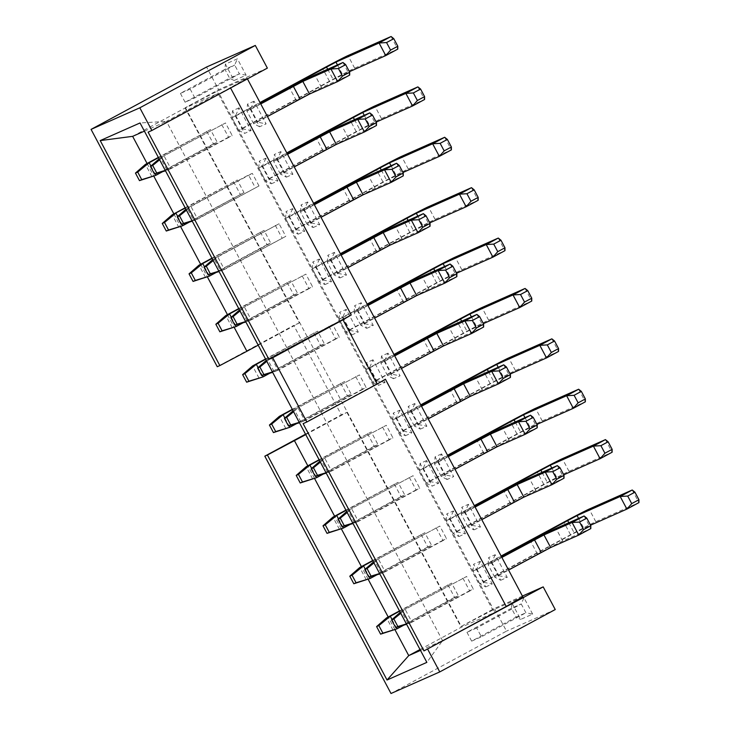 <?xml version="1.0" encoding="UTF-8"?>
<svg xmlns="http://www.w3.org/2000/svg" width="730" height="730" viewBox="0 0 730 730"><rect width="100%" height="100%" fill="white"/><g stroke="black" fill="none" stroke-linecap="round" stroke-linejoin="round"><path stroke-width="0.55" stroke-dasharray="3.65 2.74" d="M234.111 80.51L229.612 78.174L239.367 73.858L246.11 75.19L234.111 80.51L225.397 64.13L237.396 58.82L246.11 75.19M194.855 97.893L190.165 89.078L234.677 65.043L224.922 69.359L229.612 78.174L185.101 102.218L194.855 97.893L239.367 73.858L234.677 65.043L237.396 58.82M190.165 89.078L180.41 93.394L224.922 69.359L225.397 64.13M180.41 93.394L185.101 102.218M144.394 131.144L166.458 121.372L140.041 122.959M132.641 136.346L185.091 108.022L218.909 93.048L166.458 121.372L442.553 640.639L495.013 612.315L218.909 93.048M267.363 68.118L218.617 89.699L206.554 67.023M147.077 163.493L153.838 176.222M173.868 213.89L180.629 226.619M200.659 264.278L207.429 277.008M227.45 314.666L234.22 327.396M258.192 345.162L299.364 322.934L185.091 108.022M148.117 132.139L230.406 87.71L246.968 78.037L216.974 91.314L185.411 107.629L218.617 89.699M305.523 434.186L341.33 414.85L293.77 325.407L217.257 366.725M185.411 107.629L461.241 626.386L494.447 608.455L506.501 631.131L391.006 693.5M247.424 78.886L246.968 78.037M522.799 596.793L492.796 610.079L216.974 91.314M351.75 334.96L358.275 332.077L346.221 309.401L339.696 312.285L351.75 334.96L345.764 331.858L349.287 330.298L358.275 332.077M366.752 328.327L373.276 325.434L361.222 302.758L354.698 305.651L366.752 328.327L360.766 325.215L364.288 323.655L373.276 325.434M388.013 353.147L381.489 356.039L393.543 378.715L400.067 375.822L388.013 353.147L384.382 361.45L380.859 363.011L381.489 356.039M373.012 359.79L366.487 362.673L378.551 385.349L385.075 382.465L373.012 359.79L369.38 368.093L365.858 369.654L366.487 362.673M420.343 429.103L426.868 426.21L414.804 403.535L408.28 406.427L420.343 429.103L414.348 426.001L417.87 424.44L426.868 426.21M405.342 435.746L411.866 432.853L399.812 410.178L393.287 413.07L405.342 435.746L399.346 432.635L402.869 431.074L411.866 432.853M339.961 277.929L346.485 275.046L334.431 252.37L327.907 255.254L339.961 277.929L333.966 274.827L337.497 273.266L346.485 275.046M324.959 284.572L331.484 281.689L319.43 259.013L312.905 261.897L324.959 284.572L318.974 281.47L322.496 279.909L331.484 281.689M313.17 227.541L319.694 224.657L307.64 201.982L301.116 204.865L313.17 227.541L307.175 224.439L310.706 222.878L319.694 224.657M298.168 234.184L304.693 231.291L292.639 208.625L286.114 211.508L298.168 234.184L292.183 231.082L295.705 229.521L304.693 231.291M286.379 177.153L292.903 174.269L280.84 151.594L274.316 154.477L286.379 177.153L280.384 174.05L283.906 172.49L292.903 174.269M271.377 183.796L277.902 180.903L265.848 158.227L259.323 161.12L271.377 183.796L265.382 180.693L268.914 179.133L277.902 180.903M426.603 460.566L420.079 463.459L432.133 486.134L438.657 483.242L426.603 460.566L422.971 468.87L419.44 470.43L420.079 463.459M441.595 453.923L435.071 456.816L447.134 479.491L453.659 476.599L441.595 453.923L437.963 462.227L434.441 463.787L435.071 456.816M485.715 586.911L492.239 584.018L480.185 561.343L473.661 564.235L485.715 586.911L479.729 583.808L483.251 582.248L492.239 584.018M500.716 580.268L507.24 577.384L495.186 554.709L488.662 557.592L500.716 580.268L494.721 577.165L498.252 575.605L507.24 577.384M473.925 529.88L480.449 526.996L468.395 504.32L461.871 507.204L473.925 529.88L467.93 526.777L471.461 525.217L480.449 526.996M458.924 536.523L465.448 533.63L453.394 510.954L446.87 513.847L458.924 536.523L452.938 533.42L456.46 531.86L465.448 533.63M239.057 107.839L232.532 110.732L244.587 133.407L251.111 130.515L239.057 107.839L235.416 116.143L231.894 117.703L232.532 110.732M254.049 101.205L247.525 104.089L259.588 126.764L266.112 123.872L254.049 101.205L250.417 109.5L246.895 111.06L247.525 104.089M492.796 610.079L461.241 626.386M305.751 434.605L346.914 412.377L341.33 414.85M299.364 322.934L293.77 325.407M522.415 596.072L494.447 608.455M555.247 609.55L506.501 631.131M532.654 614.112L523.948 597.733L511.949 603.044L520.654 619.423L532.654 614.112L525.91 612.78L521.22 603.956L523.948 597.733M303.114 423.646L385.404 379.208M259.588 126.764L253.593 123.662L257.115 122.102L266.112 123.872M235.416 116.143L235.881 115.906L242.579 128.507L238.591 130.305L244.587 133.407M242.114 128.745L251.111 130.515M453.394 510.954L449.762 519.258L446.231 520.818L446.87 513.847M468.395 504.32L464.764 512.615L461.232 514.176L461.871 507.204M495.186 554.709L491.555 563.003L488.023 564.564L488.662 557.592M480.185 561.343L476.553 569.646L473.031 571.207L473.661 564.235M447.134 479.491L441.139 476.389L444.661 474.829L453.659 476.599M422.971 468.87L423.427 468.633L430.125 481.234L426.137 483.023L432.133 486.134M429.669 481.462L438.657 483.242M265.848 158.227L262.216 166.531L258.685 168.092L259.323 161.12M280.84 151.594L277.208 159.888L273.686 161.449L274.316 154.477M292.639 208.625L289.007 216.919L285.476 218.48L286.114 211.508M307.64 201.982L303.999 210.286L300.477 211.846L301.116 204.865M319.43 259.013L315.798 267.308L312.276 268.868L312.905 261.897M334.431 252.37L330.799 260.674L327.268 262.234L327.907 255.254M399.812 410.178L396.171 418.482L392.649 420.042L393.287 413.07M414.804 403.535L411.173 411.839L407.65 413.399L408.28 406.427M369.38 368.093L369.836 367.856L376.534 380.449L372.555 382.246L378.551 385.349M376.078 380.686L385.075 382.465M393.543 378.715L387.557 375.603L391.079 374.043L400.067 375.822M360.766 325.215L354.068 312.623L357.59 311.062L361.222 302.758M354.068 312.623L354.698 305.651M345.764 331.858L339.067 319.265L342.589 317.705L346.221 309.401M339.067 319.265L339.696 312.285M394.976 629.735L388.205 617.005M368.185 579.337L361.414 566.608M341.394 528.949L334.623 516.22M314.594 478.561L307.832 465.831M420.015 649.517L461.187 627.289L495.013 612.315M346.914 412.377L461.187 627.289M420.489 650.403L442.553 640.639L426.858 662.375M476.708 627.992L466.963 632.308L511.474 608.273L516.165 617.096L525.91 612.78L481.398 636.815L476.708 627.992L521.22 603.956L511.474 608.273L511.949 603.044M466.963 632.308L471.653 641.132L516.165 617.096L520.654 619.423M471.653 641.132L481.398 636.815M185.146 207.794L237.296 180L243.993 192.592L178.896 227.386L172.198 214.793M233.545 181.661L240.243 194.253M185.922 209.254L190.941 206.49L197.638 219.082L258.995 185.958L193.888 220.743L187.19 208.15L248.547 175.018L255.245 187.61M258.995 185.958L252.297 173.357L248.547 175.018M212.722 259.643L279.088 223.745L285.786 236.347L220.688 271.131L213.981 258.539L279.088 223.745M275.338 225.406L282.035 238.007M206.754 131.272L213.452 143.865L217.202 142.204L210.505 129.611L158.355 157.406M447.891 584.776L454.589 597.368L458.34 595.707L451.642 583.115L399.493 610.91M421.101 534.387L427.798 546.98L431.54 545.319L424.842 532.727L372.692 560.521M394.3 483.99L400.998 496.592L404.748 494.931L398.051 482.329L345.901 510.133M367.509 433.602L374.207 446.203L377.957 444.543L371.26 431.941L319.11 459.745M340.718 383.213L347.416 395.815L351.166 394.154L344.469 381.553L292.319 409.348M313.927 332.825L320.625 345.427L324.375 343.766L317.678 331.165L265.528 358.959M287.136 282.437L293.834 295.029L297.584 293.378L290.887 280.776L238.737 308.571M260.336 232.049L267.043 244.641L270.684 243.035L264.087 230.388L211.937 258.183M409.302 477.356L416.118 489.903L419.75 488.288L413.052 475.695L347.945 510.489L413.052 475.695M436.093 527.744L442.909 540.291L446.541 538.676L439.843 526.084L374.736 560.877L439.843 526.084M328.929 326.182L335.627 338.784L339.377 337.123L332.679 324.522L267.572 359.315L332.679 324.522M382.511 426.968L389.209 439.56L392.959 437.9L386.261 425.307L321.154 460.092L386.261 425.307M462.884 578.133L469.582 590.725L473.332 589.073L466.634 576.472L401.536 611.265L466.634 576.472M221.756 124.629L228.572 137.176L232.204 135.561L225.506 122.968L160.399 157.762L225.506 122.968M302.129 275.794L308.827 288.396L312.577 286.735L305.879 274.133L240.781 308.927L305.879 274.133M355.72 376.57L362.418 389.172L366.168 387.511L359.47 374.91L294.363 409.703L359.47 374.91M253.593 123.662L246.895 111.06M250.417 109.5L250.874 109.263L257.571 121.864L257.115 122.102M238.591 130.305L231.894 117.703M449.762 519.258L450.218 519.021L456.916 531.623L456.46 531.86M452.938 533.42L446.231 520.818M464.764 512.615L465.22 512.378L471.918 524.98L471.461 525.217M467.93 526.777L461.232 514.176M491.555 563.003L492.011 562.775L498.709 575.368L498.252 575.605M494.721 577.165L488.023 564.564M476.553 569.646L477.009 569.409L483.707 582.011L483.251 582.248M479.729 583.808L473.031 571.207M441.139 476.389L434.441 463.787M437.963 462.227L438.42 461.99L445.127 474.591L444.661 474.829M426.137 483.023L419.44 470.43M262.216 166.531L262.672 166.294L269.37 178.896L268.914 179.133M265.382 180.693L258.685 168.092M277.208 159.888L277.665 159.651L284.371 172.253L283.906 172.49M280.384 174.05L273.686 161.449M289.007 216.919L289.463 216.682L296.161 229.284L295.705 229.521M292.183 231.082L285.476 218.48M303.999 210.286L304.465 210.048L311.162 222.641L310.706 222.878M307.175 224.439L300.477 211.846M315.798 267.308L316.254 267.07L322.952 279.672L322.496 279.909M318.974 281.47L312.276 268.868M330.799 260.674L331.256 260.437L337.954 273.029L337.497 273.266M333.966 274.827L327.268 262.234M396.171 418.482L396.636 418.244L403.334 430.837L402.869 431.074M399.346 432.635L392.649 420.042M411.173 411.839L411.629 411.601L418.327 424.203L417.87 424.44M414.348 426.001L407.65 413.399M372.555 382.246L365.858 369.654M387.557 375.603L380.859 363.011M384.382 361.45L384.838 361.213L391.535 373.815L391.079 374.043M357.59 311.062L358.047 310.825L364.745 323.417L364.288 323.655M342.589 317.705L343.045 317.468L349.743 330.06L349.287 330.298M185.301 208.077L237.296 180M177.7 216.436L181.843 224.229M189.535 222.002L243.993 192.592M192.054 220.788L197.638 219.082L192.282 221.208M186.424 210.185L190.941 206.49L252.297 173.357M213.215 260.574L217.732 256.878L224.429 269.479L285.786 236.347M218.854 271.177L224.429 269.479L219.073 271.596M213.452 143.865L152.096 176.998L145.398 164.396M158.51 157.689L210.505 129.611M150.909 166.048L155.052 173.831M162.744 171.614L217.202 142.204M454.589 597.368L393.233 630.501L386.535 617.909M399.638 611.192L451.642 583.115M392.046 619.551L396.18 627.344M403.873 625.117L458.34 595.707M427.798 546.98L366.442 580.113L359.744 567.511M372.848 560.804L424.842 532.727M365.255 569.163L369.389 576.955M377.082 574.729L431.54 545.319M400.998 496.592L339.651 529.724L332.953 517.123M346.057 510.416L398.051 482.329M338.455 518.774L342.598 526.558M350.291 524.341L404.748 494.931M374.207 446.203L312.851 479.336L306.153 466.735M319.265 460.028L371.26 431.941M311.664 468.386L315.807 476.17M323.499 473.952L377.957 444.543M347.416 395.815L286.06 428.948L279.362 416.346M292.465 409.63L344.469 381.553M284.873 417.998L289.016 425.782M296.709 423.564L351.166 394.154M320.625 345.427L259.269 378.551L252.571 365.958M265.674 359.242L317.678 331.165M258.082 367.61L262.225 375.393M269.908 373.176L324.375 343.766M293.834 295.029L232.478 328.162L225.78 315.57M238.883 308.854L290.887 280.776M231.291 317.221L235.425 325.005M243.117 322.779L297.584 293.378M267.043 244.641L205.687 277.774L198.989 265.182M212.092 258.466L264.087 230.388M204.5 266.824L208.634 274.617M216.326 272.39L270.784 242.98M416 489.949L354.643 523.082L347.945 510.489L346.677 511.593M347.179 512.524L351.696 508.828L358.393 521.421L419.75 488.288M352.809 523.127L358.393 521.421L353.037 523.547M442.791 540.337L381.443 573.47L374.736 560.877L373.477 561.981M373.97 562.912L378.487 559.216L385.185 571.809L446.541 538.676M379.609 573.515L385.185 571.809L379.828 573.935M335.627 338.784L274.27 371.917L267.572 359.315L266.304 360.419M266.797 361.35L271.323 357.654L278.021 370.256L339.377 337.123M272.436 371.953L278.021 370.256L272.664 372.382M389.209 439.56L327.852 472.693L321.154 460.092L319.886 461.205M320.379 462.136L324.905 458.431L331.602 471.033L392.959 437.9M326.018 472.739L331.602 471.033L326.246 473.159M469.582 590.725L408.234 623.858L401.536 611.265L400.268 612.37M400.761 613.3L405.287 609.605L411.985 622.197L473.332 589.073M406.4 623.904L411.985 622.197L406.619 624.323M228.454 137.222L167.097 170.355L160.399 157.762L159.131 158.866M159.624 159.797L164.15 156.101L170.847 168.694L232.204 135.561M165.263 170.4L170.847 168.694L165.491 170.82M308.827 288.396L247.479 321.529L240.781 308.927L239.513 310.031M240.006 310.962L244.532 307.266L251.23 319.868L312.577 286.735M245.645 321.565L251.23 319.868L245.864 321.985M362.418 389.172L301.061 422.305L294.363 409.703L293.095 410.817M293.588 411.738L298.114 408.043L304.812 420.644L366.168 387.511M299.227 422.351L304.812 420.644L299.455 422.77M349.743 330.06L440.345 281.141L456.579 273.248M498.271 238.062L504.968 250.655L461.844 269.744A22.831 0.493 -28 0 0 436.595 282.802L346.02 331.712M343.045 317.468L367.309 304.364M339.322 319.11L367.163 304.082M364.745 323.417L374.609 318.098M450.145 264.041L456.843 276.643L428.72 289.089A22.831 0.493 -28 0 0 403.471 302.147L361.022 325.069M358.047 310.825L367.911 305.496M354.324 312.467L367.765 305.213M381.115 362.865L394.556 355.601M384.838 361.213L394.702 355.884M476.936 314.429L483.634 327.031L455.511 339.477A22.831 0.493 -28 0 0 430.262 352.535L387.812 375.457M391.535 373.815L401.4 368.486M366.113 369.499L393.954 354.47M369.836 367.856L394.1 354.753M525.062 288.45L531.759 301.043L488.635 320.132A22.831 0.493 -28 0 0 463.386 333.19L372.811 382.1M376.534 380.449L467.136 331.529L483.37 323.636M418.327 424.203L428.2 418.874M503.736 364.827L510.434 377.419L482.311 389.875A22.831 0.493 -28 0 0 457.062 402.923L414.603 425.846M411.629 411.601L421.493 406.272M407.906 413.253L421.347 405.99M403.334 430.837L493.927 381.918L510.161 374.025M551.853 338.839L558.55 351.431L515.426 370.53A22.831 0.493 -28 0 0 490.177 383.579L399.602 432.488M396.636 418.244L420.891 405.141M392.904 419.887L420.745 404.858M337.954 273.029L347.818 267.7M423.354 213.653L430.052 226.254L401.929 238.701A22.831 0.493 -28 0 0 376.68 251.75L334.23 274.681M331.256 260.437L341.12 255.108M327.533 262.079L340.965 254.825M322.952 279.672L413.554 230.744L429.787 222.86M471.48 187.665L478.177 200.266L435.053 219.356A22.831 0.493 -28 0 0 409.804 232.405L319.229 281.324M316.254 267.07L340.518 253.976M312.531 268.722L340.363 253.693M311.162 222.641L321.027 217.312M396.563 163.264L403.261 175.866L375.138 188.313A22.831 0.493 -28 0 0 349.889 201.361L307.43 224.293M304.465 210.048L314.329 204.719M300.733 211.691L314.174 204.436M296.161 229.284L386.763 180.356L402.996 172.472M444.679 137.276L451.377 149.878L408.262 168.968A22.831 0.493 -28 0 0 383.013 182.016L292.438 230.926M289.463 216.682L313.727 203.588M285.74 218.334L313.571 203.305M284.371 172.253L294.236 166.924M369.772 112.876L376.47 125.469L348.347 137.924A22.831 0.493 -28 0 0 323.098 150.973L280.639 173.904M277.665 159.651L287.538 154.331M273.942 161.303L287.383 154.048M269.37 178.896L359.972 129.967L376.196 122.083M417.888 86.888L424.586 99.49L381.471 118.579A22.831 0.493 -28 0 0 356.222 131.628L265.638 180.538M262.672 166.294L286.936 153.19M258.94 167.946L286.78 152.908M419.695 470.284L447.536 455.246M423.427 468.633L447.691 455.529M578.644 389.227L585.341 401.819L542.226 420.918A22.831 0.493 -28 0 0 516.977 433.967L426.393 482.877M430.125 481.234L520.727 432.306L536.952 424.413M434.697 463.641L448.138 456.378M438.42 461.99L448.293 456.661M530.527 415.215L537.225 427.807L509.102 440.263A22.831 0.493 -28 0 0 483.853 453.312L441.394 476.234M445.127 474.591L454.991 469.262M483.707 582.011L574.309 533.082L590.543 525.198M632.235 490.003L638.933 502.605L595.808 521.695A22.831 0.493 -28 0 0 570.559 534.743L479.984 583.653M477.009 569.409L501.273 556.306M473.286 571.061L501.118 556.023M498.709 575.368L508.573 570.039M584.11 515.991L590.807 528.584L562.684 541.039A22.831 0.493 -28 0 0 537.435 554.088L494.986 577.019M492.011 562.775L501.875 557.446M488.288 564.418L501.72 557.163M471.918 524.98L481.782 519.65M557.318 465.603L564.016 478.196L535.893 490.651A22.831 0.493 -28 0 0 510.644 503.7L468.186 526.622M465.22 512.378L475.084 507.058M461.488 514.029L474.929 506.775M456.916 531.623L547.518 482.694L563.752 474.81M605.435 439.615L612.132 452.217L569.017 471.306A22.831 0.493 -28 0 0 543.768 484.355L453.193 533.265M450.218 519.021L474.482 505.917M446.495 520.673L474.327 505.635M232.149 117.557L259.99 102.519M235.881 115.906L260.135 102.802M391.098 36.5L397.795 49.102L354.671 68.191A22.831 0.493 -28 0 0 329.422 81.24L238.847 130.15M242.579 128.507L333.172 79.579L349.405 71.695M247.151 110.914L260.592 103.651M250.874 109.263L260.738 103.943M342.972 62.488L349.679 75.081L321.556 87.536A22.831 0.493 -28 0 0 296.307 100.585L253.848 123.507M257.571 121.864L267.435 116.535M434.852 270.812L440.345 281.141M436.595 282.802L429.897 270.2M403.471 302.147L396.773 289.545M430.262 352.535L423.564 339.934M463.386 333.19L456.688 320.589M461.652 321.2L467.136 331.529M457.062 402.923L450.364 390.322M488.443 371.588L493.927 381.918M490.177 383.579L483.479 370.977M376.68 251.75L369.982 239.157M408.061 220.423L413.554 230.744M409.804 232.405L403.106 219.812M349.889 201.361L343.191 188.769M381.27 170.035L386.763 180.356M383.013 182.016L376.315 169.424M323.098 150.973L316.4 138.381M354.479 119.647L359.972 129.967M356.222 131.628L349.524 119.036M516.977 433.967L510.279 421.365M515.234 421.986L520.727 432.306M483.853 453.312L477.155 440.71M568.816 522.762L574.309 533.082M570.559 534.743L563.861 522.151M537.435 554.088L530.737 541.496M510.644 503.7L503.946 491.098M542.025 472.374L547.518 482.694M543.768 484.355L537.07 471.753M329.422 81.24L322.724 68.638M327.688 69.259L333.172 79.579M296.307 100.585L289.609 87.983M444.625 266.487L449.817 276.241M461.844 269.744L455.146 257.152M428.72 289.089L422.022 276.497M455.511 339.477L448.813 326.885M488.635 320.132L481.937 307.54M471.416 316.875L476.608 326.629M482.311 389.875L475.613 377.273M498.216 367.263L503.399 377.027M515.426 370.53L508.728 357.928M401.929 238.701L395.231 226.108M417.834 216.098L423.017 225.853M435.053 219.356L428.355 206.763M375.138 188.313L368.44 175.72M391.043 165.71L396.226 175.465M408.262 168.968L401.564 156.375M348.347 137.924L341.649 125.323M364.252 115.322L369.435 125.076M381.471 118.579L374.764 105.978M542.226 420.918L535.519 408.316M525.007 417.66L530.19 427.415M509.102 440.263L502.404 427.661M578.589 518.437L583.772 528.192M595.808 521.695L589.11 509.093M562.684 541.039L555.986 528.438M535.893 490.651L529.195 478.05M551.798 468.049L556.981 477.803M569.017 471.306L562.319 458.705M354.671 68.191L347.973 55.59M337.452 64.933L342.644 74.688M321.556 87.536L314.849 74.934"/><path stroke-width="1.09" d="M139.813 107.812L255.308 45.442L206.554 67.023L91.067 129.393L139.813 107.812L151.867 130.487L148.117 132.139L268.959 359.397L351.24 314.968L342.963 319.804L377.118 384.044L385.404 379.208L506.237 606.466L423.947 650.904L543.193 586.874L555.247 609.55L439.752 671.919L391.006 693.5L264.817 456.168L267.408 455.018L387.037 680.013L426.858 662.375L140.041 122.959L100.22 140.589L132.641 136.346L144.394 131.144M255.308 45.442L267.363 68.118L151.867 130.487M132.641 136.346L147.077 163.493M153.838 176.222L173.868 213.89M180.629 226.619L200.659 264.278M207.429 277.008L227.45 314.666M234.22 327.396L246.904 351.258L258.192 345.162M100.22 140.589L219.849 365.575L246.904 351.258M219.849 365.575L217.257 366.725L91.067 129.393M264.817 456.168L305.523 434.186M351.24 314.968L230.406 87.71M506.237 606.466L522.799 596.793L247.424 78.886M267.408 455.018L305.751 434.605M543.193 586.874L522.415 596.072M439.752 671.919L427.698 649.244M423.947 650.904L303.114 423.646L306.865 421.986L272.701 357.737L268.959 359.397M272.701 357.737L342.963 319.804M306.865 421.986L377.118 384.044M387.037 680.013L408.736 655.613L394.976 629.735M388.205 617.005L368.185 579.337M361.414 566.608L341.394 528.949M334.623 516.22L314.594 478.561M307.832 465.831L294.464 440.701M420.489 650.403L408.736 655.613L420.015 649.517M177.7 216.436L175.939 213.133L164.505 222.477L162.252 223.471L172.198 214.793L185.301 208.077M172.198 214.793L185.146 207.794M181.843 224.229L182.646 225.725L189.535 222.002M168.52 230.032L182.646 225.725L166.276 231.027L168.52 230.032L164.505 222.477M145.398 164.396L149.148 162.735L137.714 172.088L135.461 173.083L145.398 164.396L158.355 157.406M150.909 166.048L149.148 162.735L158.51 157.689M155.052 173.831L155.846 175.337L162.744 171.614M141.73 179.644L155.846 175.337L139.476 180.638L141.73 179.644L137.714 172.088M386.535 617.909L390.285 616.248L378.843 625.592L376.598 626.586L386.535 617.909L399.493 610.91M392.046 619.551L390.285 616.248L399.638 611.192M396.18 627.344L396.983 628.84L403.873 625.117M382.867 633.147L396.983 628.84L380.613 634.151L382.867 633.147L378.843 625.592M359.744 567.511L363.494 565.85L352.052 575.203L349.798 576.198L359.744 567.511L372.692 560.521M365.255 569.163L363.494 565.85L372.848 560.804M369.389 576.955L370.192 578.452L377.082 574.729M356.067 582.759L370.192 578.452L353.822 583.754L356.067 582.759L352.052 575.203M332.953 517.123L336.703 515.462L325.261 524.815L323.007 525.81L332.953 517.123L345.901 510.133M338.455 518.774L336.703 515.462L346.057 510.416M342.598 526.558L343.401 528.064L350.291 524.341M329.276 532.371L343.401 528.064L327.031 533.365L329.276 532.371L325.261 524.815M306.153 466.735L309.903 465.074L298.47 474.427L296.216 475.422L306.153 466.735L319.11 459.745M311.664 468.386L309.903 465.074L319.265 460.028M315.807 476.17L316.601 477.675L323.499 473.952M302.485 481.983L316.601 477.675L300.231 482.977L302.485 481.983L298.47 474.427M279.362 416.346L283.112 414.686L271.67 424.039L269.425 425.033L279.362 416.346L292.319 409.348M284.873 417.998L283.112 414.686L292.465 409.63M289.016 425.782L289.81 427.287L296.709 423.564M275.694 431.594L289.81 427.287L273.44 432.589L275.694 431.594L271.67 424.039M252.571 365.958L256.321 364.297L244.879 373.641L242.634 374.645L252.571 365.958L265.528 358.959M258.082 367.61L256.321 364.297L265.674 359.242M262.225 375.393L263.019 376.899L269.908 373.176M248.903 381.206L263.019 376.899L246.649 382.201L248.903 381.206L244.879 373.641M225.78 315.57L229.53 313.909L218.088 323.253L215.843 324.248L225.78 315.57L238.737 308.571M231.291 317.221L229.53 313.909L238.883 308.854M235.425 325.005L236.228 326.502L243.117 322.779M222.102 330.818L236.228 326.502L219.858 331.812L222.102 330.818L218.088 323.253M198.989 265.182L202.739 263.521L191.296 272.865L189.043 273.86L198.989 265.182L211.937 258.183M204.5 266.824L202.739 263.521L212.092 258.466M208.634 274.617L209.437 276.113L216.326 272.39M195.311 280.42L209.437 276.113L193.067 281.424L195.311 280.42L191.296 272.865M162.252 223.471L166.276 231.027M192.054 220.788L183.522 223.398L179.498 215.834L177.253 216.828L181.268 224.393L183.522 223.398M181.268 224.393L192.282 221.208M177.253 216.828L185.922 209.254M186.424 210.185L179.498 215.834M213.215 260.574L206.298 266.222L204.044 267.226L212.722 259.643M218.854 271.177L210.313 273.786L206.298 266.222M204.044 267.226L208.068 274.781L210.313 273.786M208.068 274.781L219.073 271.596M135.461 173.083L139.476 180.638M376.598 626.586L380.613 634.151M349.798 576.198L353.822 583.754M323.007 525.81L327.031 533.365M296.216 475.422L300.231 482.977M269.425 425.033L273.44 432.589M242.634 374.645L246.649 382.201M215.843 324.248L219.858 331.812M189.043 273.86L193.067 281.424M347.179 512.524L340.253 518.172L338.008 519.167L342.023 526.731L353.037 523.547M338.008 519.167L346.677 511.593M352.809 523.127L344.277 525.728L340.253 518.172M342.023 526.731L344.277 525.728M373.97 562.912L367.053 568.561L364.799 569.555L368.823 577.12L379.828 573.935M364.799 569.555L373.477 561.981M379.609 573.515L371.068 576.125L367.053 568.561M368.823 577.12L371.068 576.125M266.797 361.35L259.88 367.007L257.626 368.002L261.65 375.558L272.664 372.382M257.626 368.002L266.304 360.419M272.436 371.953L263.895 374.563L259.88 367.007M261.65 375.558L263.895 374.563M320.379 462.136L313.462 467.784L311.217 468.779L315.232 476.334L326.246 473.159M311.217 468.779L319.886 461.205M326.018 472.739L317.486 475.339L313.462 467.784M315.232 476.334L317.486 475.339M400.761 613.3L393.844 618.949L391.59 619.943L395.614 627.508L406.619 624.323M391.59 619.943L400.268 612.37M406.4 623.904L397.859 626.513L393.844 618.949M395.614 627.508L397.859 626.513M159.624 159.797L152.707 165.445L150.462 166.44L154.477 174.005L165.491 170.82M150.462 166.44L159.131 158.866M165.263 170.4L156.731 173.001L152.707 165.445M154.477 174.005L156.731 173.001M240.006 310.962L233.089 316.619L230.835 317.614L234.859 325.169L245.864 321.985M230.835 317.614L239.513 310.031M245.645 321.565L237.104 324.175L233.089 316.619M234.859 325.169L237.104 324.175M293.588 411.738L286.671 417.396L284.426 418.39L288.441 425.946L299.455 422.77M284.426 418.39L293.095 410.817M299.227 422.351L290.695 424.951L286.671 417.396M288.441 425.946L290.695 424.951M367.309 304.364L443.119 263.649L486.235 244.55L498.271 238.062L500.953 240.216L493.736 244.112L497.75 251.677L504.968 247.771L504.968 250.655L492.933 257.152L486.235 244.55L493.736 244.112M367.163 304.082L429.897 270.2A22.831 0.493 152 0 1 455.146 257.152L498.271 238.062M374.609 318.098L416.693 295.586L444.816 283.14L438.119 270.538L450.145 264.041L452.828 266.204L445.61 270.1L449.634 277.655L456.852 273.759L456.843 276.643L444.816 283.14L449.634 277.655M367.911 305.496L409.995 282.994L438.119 270.538L445.61 270.1M367.765 305.213L396.773 289.545A22.831 0.493 152 0 1 422.022 276.497L450.145 264.041M394.556 355.601L423.564 339.934A22.831 0.493 152 0 1 448.813 326.885L476.936 314.429L479.619 316.592L472.401 320.488L476.425 328.044L483.643 324.147L479.619 316.592M394.702 355.884L436.786 333.382L464.91 320.926L476.936 314.429M401.4 368.486L443.484 345.974L471.607 333.528L464.91 320.926L472.401 320.488M393.954 354.47L456.688 320.589A22.831 0.493 152 0 1 481.937 307.54L525.062 288.45L527.744 290.604L520.527 294.5L524.542 302.065L531.759 298.168L527.744 290.604M394.1 354.753L469.91 314.037L513.026 294.947L525.062 288.45M428.2 418.874L470.275 396.372L498.398 383.916L491.701 371.315L503.736 364.827L506.419 366.98L499.201 370.876L503.216 378.441L510.434 374.536L510.434 377.419L498.398 383.916L503.216 378.441M421.493 406.272L463.577 383.77L491.701 371.315L499.201 370.876M421.347 405.99L450.364 390.322A22.831 0.493 152 0 1 475.613 377.273L503.736 364.827M420.891 405.141L496.701 364.425L539.826 345.336L551.853 338.839L554.535 340.992L547.317 344.898L551.342 352.453L558.559 348.557L558.55 351.431L546.524 357.928L539.826 345.336L547.317 344.898M420.745 404.858L483.479 370.977A22.831 0.493 152 0 1 508.728 357.928L551.853 338.839M347.818 267.7L389.902 245.198L418.025 232.751L411.328 220.15L423.354 213.653L426.037 215.815L418.819 219.712L422.834 227.267L430.052 223.371L430.052 226.254L418.025 232.751L422.834 227.267M341.12 255.108L383.204 232.605L411.328 220.15L418.819 219.712M340.965 254.825L369.982 239.157A22.831 0.493 152 0 1 395.231 226.108L423.354 213.653M340.518 253.976L416.319 213.26L459.444 194.162L471.48 187.665L474.162 189.827L466.945 193.724L470.959 201.279L478.177 197.383L478.177 200.266L466.141 206.763L459.444 194.162L466.945 193.724M340.363 253.693L403.106 219.812A22.831 0.493 152 0 1 428.355 206.763L471.48 187.665M321.027 217.312L363.102 194.81L391.225 182.354L384.527 169.761L396.563 163.264L399.246 165.427L392.028 169.323L396.043 176.879L403.261 172.983L403.261 175.866L391.225 182.354L396.043 176.879M314.329 204.719L356.404 182.208L384.527 169.761L392.028 169.323M314.174 204.436L343.191 188.769A22.831 0.493 152 0 1 368.44 175.72L396.563 163.264M313.727 203.588L389.528 162.863L432.653 143.774L444.679 137.276L447.362 139.439L440.144 143.335L444.168 150.891L451.386 146.995L451.377 149.878L439.351 156.375L432.653 143.774L440.144 143.335M313.571 203.305L376.315 169.424A22.831 0.493 152 0 1 401.564 156.375L444.679 137.276M294.236 166.924L336.311 144.421L364.434 131.966L357.737 119.373L369.772 112.876L372.455 115.03L365.237 118.935L369.252 126.491L376.47 122.594L376.47 125.469L364.434 131.966L369.252 126.491M287.538 154.331L329.613 131.82L357.737 119.373L365.237 118.935M287.383 154.048L316.4 138.381A22.831 0.493 152 0 1 341.649 125.323L369.772 112.876M286.936 153.19L362.737 112.475L405.862 93.385L417.888 86.888L420.571 89.051L413.353 92.947L417.377 100.503L424.595 96.606L424.586 99.49L412.56 105.987L405.862 93.385L413.353 92.947M286.78 152.908L349.524 119.036A22.831 0.493 152 0 1 374.764 105.978L417.888 86.888M447.536 455.246L510.279 421.365A22.831 0.493 152 0 1 535.519 408.316L578.644 389.227L581.326 391.38L574.108 395.286L578.133 402.841L585.351 398.945L581.326 391.38M447.691 455.529L523.492 414.813L566.617 395.724L578.644 389.227M448.138 456.378L477.155 440.71A22.831 0.493 152 0 1 502.404 427.661L530.527 415.215L533.21 417.368L525.992 421.265L530.007 428.829L537.225 424.933L533.21 417.368M448.293 456.661L490.368 434.158L518.492 421.712L530.527 415.215M454.991 469.262L497.066 446.76L525.189 434.304L518.492 421.712L525.992 421.265M501.273 556.306L577.074 515.59L620.199 496.5L632.235 490.003L634.917 492.166L627.7 496.062L631.715 503.618L638.933 499.721L638.933 502.605L626.897 509.102L620.199 496.5L627.7 496.062M501.118 556.023L563.861 522.151A22.831 0.493 152 0 1 589.11 509.093L632.235 490.003M508.573 570.039L550.657 547.536L578.78 535.081L572.083 522.488L584.11 515.991L586.792 518.145L579.574 522.05L583.589 529.606L590.816 525.709L590.807 528.584L578.78 535.081L583.589 529.606M501.875 557.446L543.959 534.935L572.083 522.488L579.574 522.05M501.72 557.163L530.737 541.496A22.831 0.493 152 0 1 555.986 528.438L584.11 515.991M481.782 519.65L523.866 497.148L551.989 484.693L545.283 472.1L557.318 465.603L560.001 467.757L552.783 471.662L556.798 479.218L564.016 475.321L564.016 478.196L551.989 484.693L556.798 479.218M475.084 507.058L517.159 484.547L545.283 472.1L552.783 471.662M474.929 506.775L503.946 491.098A22.831 0.493 152 0 1 529.195 478.05L557.318 465.603M474.482 505.917L550.283 465.202L593.408 446.112L605.435 439.615L608.117 441.778L600.899 445.674L604.924 453.23L612.142 449.333L612.132 452.217L600.106 458.714L593.408 446.112L600.899 445.674M474.327 505.635L537.07 471.753A22.831 0.493 152 0 1 562.319 458.705L605.435 439.615M259.99 102.519L322.724 68.638A22.831 0.493 152 0 1 347.973 55.59L391.098 36.5L393.78 38.663L386.562 42.559L390.577 50.114L397.804 46.218L393.78 38.663M260.135 102.802L335.946 62.087L379.071 42.997L391.098 36.5M260.592 103.651L289.609 87.983A22.831 0.493 152 0 1 314.849 74.934L342.972 62.488L345.664 64.642L338.446 68.538L342.461 76.103L349.679 72.206L345.664 64.642M260.738 103.943L302.822 81.431L330.945 68.985L342.972 62.488M267.435 116.535L309.52 94.033L337.643 81.578L330.945 68.985L338.446 68.538M456.579 273.248L492.933 257.152L497.75 251.677M483.643 324.147L483.634 327.031L471.607 333.528L476.425 328.044M531.759 298.168L531.759 301.043L519.733 307.54L513.026 294.947L520.527 294.5M483.37 323.636L519.733 307.54L524.542 302.065M510.161 374.025L546.524 357.928L551.342 352.453M429.787 222.86L466.141 206.763L470.959 201.279M402.996 172.472L439.351 156.375L444.168 150.891M376.196 122.083L412.56 105.987L417.377 100.503M585.351 398.945L585.341 401.819L573.315 408.316L566.617 395.724L574.108 395.286M536.952 424.413L573.315 408.316L578.133 402.841M537.225 424.933L537.225 427.807L525.189 434.304L530.007 428.829M590.543 525.198L626.897 509.102L631.715 503.618M563.752 474.81L600.106 458.714L604.924 453.23M397.804 46.218L397.795 49.102L385.768 55.59L379.071 42.997L386.562 42.559M349.405 71.695L385.768 55.59L390.577 50.114M349.679 72.206L349.679 75.081L337.643 81.578L342.461 76.103M504.968 247.771L500.953 240.216M456.852 273.759L452.828 266.204M510.434 374.536L506.419 366.98M558.559 348.557L554.535 340.992M430.052 223.371L426.037 215.815M478.177 197.383L474.162 189.827M403.261 172.983L399.246 165.427M451.386 146.995L447.362 139.439M376.47 122.594L372.455 115.03M424.595 96.606L420.571 89.051M638.933 499.721L634.917 492.166M590.816 525.709L586.792 518.145M564.016 475.321L560.001 467.757M612.142 449.333L608.117 441.778M433.647 268.54L434.852 270.812M400.524 287.885L407.221 300.486M427.315 338.273L434.012 350.874M460.438 318.928L461.652 321.2M454.115 388.661L460.812 401.263M487.229 369.316L488.443 371.588M373.733 237.496L380.43 250.089M406.856 218.151L408.061 220.423M346.942 187.108L353.639 199.701M380.065 167.763L381.27 170.035M320.151 136.72L326.848 149.312M353.265 117.375L354.479 119.647M514.029 419.704L515.234 421.986M480.906 439.049L487.603 451.651M567.611 520.49L568.816 522.762M534.488 539.835L541.186 552.428M507.697 489.447L514.394 502.039M540.82 470.102L542.025 472.374M326.474 66.987L327.688 69.259M293.36 86.332L300.057 98.924M443.119 263.649L444.625 266.487M409.995 282.994L416.693 295.586M436.786 333.382L443.484 345.974M469.91 314.037L471.416 316.875M463.577 383.77L470.275 396.372M496.701 364.425L498.216 367.263M383.204 232.605L389.902 245.198M416.319 213.26L417.834 216.098M356.404 182.208L363.102 194.81M389.528 162.863L391.043 165.71M329.613 131.82L336.311 144.421M362.737 112.475L364.252 115.322M523.492 414.813L525.007 417.66M490.368 434.158L497.066 446.76M577.074 515.59L578.589 518.437M543.959 534.935L550.657 547.536M517.159 484.547L523.866 497.148M550.283 465.202L551.798 468.049M335.946 62.087L337.452 64.933M302.822 81.431L309.52 94.033"/></g></svg>
